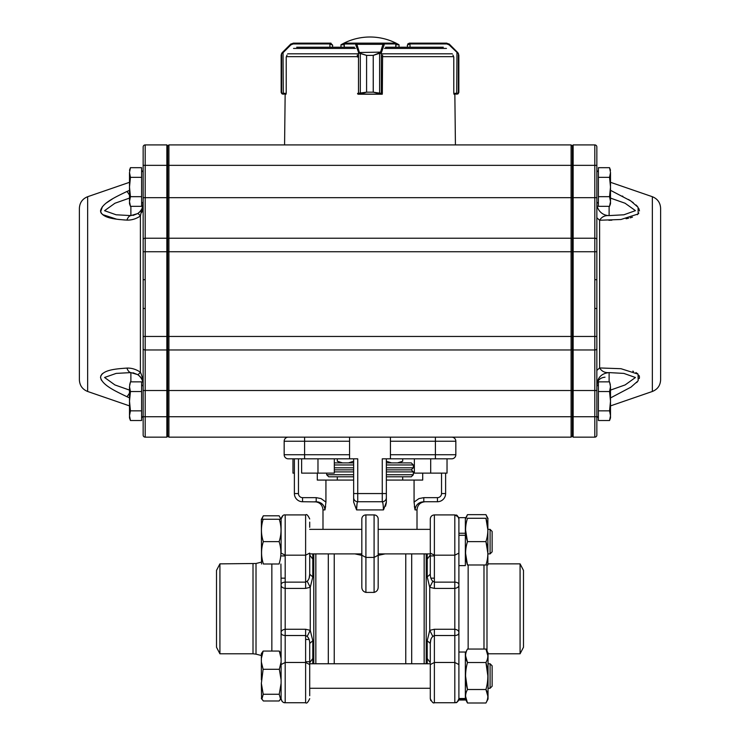 <?xml version="1.0" encoding="UTF-8"?>
<svg xmlns="http://www.w3.org/2000/svg" width="740" height="740" viewBox="0 0 740 740"><rect width="100%" height="100%" fill="white"/><g stroke="black" fill="none" stroke-linecap="round" stroke-linejoin="round"><path stroke-width="1.11" d="M386.354 469.854L411.283 469.854L413.327 471.898L386.354 471.898M334.323 469.854L353.646 469.854M386.354 462.907L411.283 462.907L413.327 464.951L386.354 464.951M334.323 462.907L353.646 462.907M261.359 698.144L261.877 699.124L263.218 694.268L261.359 683.362L261.581 698.939M263.153 651.061L261.359 653.633L261.359 658.443L263.153 651.061L279.304 651.061L281.098 653.633L281.098 584.748C281.265 583.139 282.634 582.269 285.187 582.13L285.187 588.402C282.292 587.884 280.932 586.663 281.098 584.748L280.913 564M261.877 699.124L263.357 700.984L279.1 700.984L280.571 699.124L279.239 694.268L281.098 683.362M281.098 658.443L279.304 651.061M280.969 519.258L279.211 515.947A70.513 34.077 -0 0 0 279.128 515.798L263.329 515.798A70.513 34.077 -0 0 0 263.246 515.947L261.914 519.258M465.358 700.012L465.358 652.033L458.902 652.033L458.902 632.904L458.902 700.012L465.358 700.012L458.902 700.012M434.38 629.25L434.38 702.741L454.813 702.741L454.813 635.521L434.38 635.521L432.835 636.437C431.161 637.917 430.319 640.248 430.292 643.43L427.202 640.729L429.746 630.351L434.38 629.25L454.813 629.25L454.813 588.402L434.38 588.402L429.746 587.301L427.202 576.923L430.292 574.221C430.31 577.394 431.161 579.725 432.835 581.215L434.38 582.13L454.813 582.13L454.813 555.176L458.902 553.113L458.902 584.739C459.068 586.663 457.709 587.884 454.813 588.402L454.813 582.13C457.366 582.269 458.735 583.139 458.902 584.748L458.902 565.619L465.358 565.619L465.358 535.279L458.902 535.279L458.902 632.904C458.735 634.513 457.366 635.383 454.813 635.521L454.813 629.25C457.709 629.768 459.068 630.989 458.902 632.904M520.081 653.79L523.485 647.25L523.485 570.401L520.081 563.862L520.081 653.79L488.039 653.79M219.919 563.862L216.515 570.401L216.515 647.25L219.919 653.79L219.919 563.862L256.012 563.491L256.012 654.16L261.359 655.51M386.354 502.081L386.354 493.562L386.354 502.081L383.579 509.703M385.512 506.206L386.317 502.849M414.372 506.234L415.048 509.906L414.067 502.081L418.988 498.575L423.798 497.65L423.798 501.738C418.609 502.164 415.695 504.884 415.048 509.906L417.009 509.906L417.009 529.368M386.354 480.075L414.067 480.075L414.067 502.081M383.311 506.715L383.431 509.906C383.264 504.884 382.876 502.164 382.266 501.738L357.735 501.738C357.124 502.164 356.736 504.884 356.569 509.906L353.646 502.081L353.646 493.562L353.646 502.081M325.933 502.081L324.953 509.906C324.305 504.884 321.391 502.164 316.202 501.738L316.202 497.65L321.012 498.575L325.933 502.081L325.933 480.075L353.646 480.075M325.045 509.481L325.618 506.252M354.923 553.89L361.823 555.37M361.823 555.204L361.823 586.894C361.805 589.798 363.164 591.639 365.911 592.407L365.911 514.91A4.088 4.088 0 0 0 361.823 518.999A4.088 4.088 0 0 1 365.911 514.91L374.089 514.91L374.089 557.433L378.177 555.204L378.177 586.894C378.205 589.798 376.836 591.639 374.089 592.407L374.089 557.433L365.911 557.433L361.823 555.204L361.823 518.999L361.823 555.934M378.177 555.204L378.177 518.999A4.088 4.088 0 0 0 374.089 514.91A4.088 4.088 0 0 1 378.177 518.999L378.177 555.934M378.177 555.37L385.078 553.89M424.159 663.762L424.159 553.89M411.69 553.89L411.69 663.762M405.761 553.89L405.761 663.762M328.31 663.762L328.31 553.89M315.841 553.89L315.841 663.762M334.24 663.762L334.24 553.89M422.707 473.128L422.707 480.075L414.067 480.075M325.933 480.075L317.293 480.075L317.293 473.128M430.699 458.819L430.699 473.128L447.034 473.128L447.034 458.819L451.752 458.819L390.433 458.819L390.433 437.155L445.619 437.155M426.203 553.89L426.203 663.762M313.797 663.762L313.797 553.89M337.301 480.075L337.301 476.801L353.646 476.801L328.717 476.801L326.673 474.756L353.646 474.756M386.354 474.756L413.327 474.756L411.283 476.801L386.354 476.801M309.709 522.126L309.709 527.324M283.716 702.473L285.187 702.741C283.161 702.908 281.792 701.548 281.098 698.653L281.098 664.538L285.187 662.476L285.187 702.741L305.62 702.741L305.62 662.476L309.709 664.538L309.709 643.43C309.69 640.257 308.839 637.926 307.165 636.437L305.62 635.521L305.62 629.25L310.254 630.351L312.798 640.729L309.709 643.43M312.77 553.89L312.798 559.07M312.798 576.923L310.254 587.301L305.62 588.402L305.62 582.13L307.165 581.215C308.839 579.735 309.681 577.404 309.709 574.221L312.798 576.923L312.798 559.172L309.709 554.972M309.709 662.679L312.798 658.48L312.77 663.762M434.38 588.402L434.38 555.176L454.813 555.176L454.813 514.91L434.38 514.91L434.38 555.176L430.292 553.113L430.292 518.999L430.292 574.221M427.202 576.923L427.23 553.89L427.202 559.172L430.292 554.972M427.23 663.762L427.202 658.48L430.292 662.679M282.939 515.577L281.098 518.999C281.977 515.965 283.337 514.605 285.187 514.91L285.187 555.176L281.098 553.113L281.098 518.999L279.276 519.258C281.616 526.658 281.589 534.04 279.202 541.393A72.529 62.808 0 0 1 279.128 541.625C281.496 549.108 281.468 556.563 279.054 564L279.128 564M309.709 664.538L309.709 695.72M458.902 533.253L458.902 517.639L465.358 517.639L465.358 533.253L458.902 533.253L458.902 535.279M465.358 699.161L458.902 699.161M465.358 698.505L458.902 698.505M487.873 553.307L485.94 541.625L467.477 541.625C464.97 549.395 464.97 557.183 467.477 564.99C464.97 564.99 464.97 564.99 467.477 564.99L485.94 564.99C488.474 564.99 488.474 564.99 485.94 564.99C488.474 557.22 488.474 549.432 485.94 541.625C488.474 533.855 488.474 526.075 485.94 518.268L467.477 518.268C464.97 518.268 464.97 518.268 467.477 518.268C464.97 526.038 464.97 533.827 467.477 541.625L465.571 529.951M465.358 533.253L465.358 535.279M467.477 564.99L465.571 553.307M490.084 553.89L490.084 529.368L488.039 529.368L490.084 529.368L492.128 531.413L492.128 551.846L490.084 553.89L488.039 553.89L490.084 553.89L492.128 551.846M487.873 518.268L487.873 564.99M485.94 518.268C488.474 518.268 488.474 518.268 485.94 518.268L487.873 529.951M488.039 518.592L485.94 514.652L487.42 518.268L485.94 514.652L467.477 514.652L466.006 518.268M465.358 653.059L467.477 649.045C464.97 653.531 464.97 658.027 467.477 662.531L465.571 655.788M487.873 676.027L485.94 662.531C488.474 658.045 488.474 653.549 485.94 649.045L488.039 652.985L488.039 699.06L485.94 703C488.474 698.514 488.474 694.018 485.94 689.514C488.474 680.541 488.474 671.55 485.94 662.531L467.477 662.531C464.97 671.504 464.97 680.495 467.477 689.514L465.571 676.027M487.873 696.257L485.94 689.514L467.477 689.514C464.97 694 464.97 698.495 467.477 703L465.571 696.257M467.477 649.045L485.94 649.045L487.873 655.788M305.62 588.402L285.187 588.402L285.187 662.476L305.62 662.476L305.62 635.521L285.187 635.521C282.634 635.383 281.265 634.513 281.098 632.904C280.932 630.989 282.292 629.768 285.187 629.25L305.62 629.25M490.084 688.283L490.084 663.762L488.039 663.762L490.084 663.762L492.128 665.806L492.128 686.239L490.084 688.283L488.039 688.283L490.084 688.283L492.128 686.239M263.329 564L263.403 564C260.989 556.526 260.961 549.071 263.329 541.625A72.529 62.808 -0 0 1 263.255 541.393C260.868 534.002 260.841 526.621 263.181 519.258L261.359 519.258L261.544 564M317.969 501.914L302.558 501.738A8.177 8.177 0 0 1 294.381 493.562L294.381 458.819L304.603 458.819L288.249 458.819A4.088 4.088 0 0 1 284.169 454.73L284.169 441.243A4.088 4.088 0 0 1 288.249 437.155L349.567 437.155L349.567 441.243L304.603 441.243L304.603 437.155L295.001 437.155M284.169 454.73A4.088 4.088 0 0 0 288.249 458.819A4.088 4.088 0 0 1 284.169 454.73L349.567 454.73L349.567 458.819L304.603 458.819L304.603 441.243L284.169 441.243A4.088 4.088 0 0 1 288.249 437.155L294.381 437.155M307.165 636.437L310.254 630.351L310.254 587.301L307.165 581.215M432.835 581.215L429.746 587.301L429.746 630.351L432.835 636.437M430.292 643.384L430.856 639.48M430.292 661.717L430.292 643.43M309.709 574.268L309.144 578.171M309.709 555.934L309.709 574.221L309.709 553.113L305.62 555.176L305.62 514.91C306.637 513.875 307.997 515.244 309.709 518.999C307.933 515.207 306.564 513.847 305.62 514.91L285.187 514.91M281.098 679.838L279.341 669.302L263.116 669.302L261.359 662.023L261.359 658.443M279.341 669.302L281.098 662.023M263.218 694.268L279.239 694.268M263.116 669.302L261.359 683.362M261.359 662.023L261.359 679.838M263.116 700.614L261.359 698.338M281.098 698.338L279.341 700.614M357.735 501.738A4.088 4.088 0 0 1 353.646 497.65A4.088 4.088 0 0 0 357.735 501.738L357.735 493.562L353.646 493.562L353.646 458.819M386.354 458.819L386.354 493.562L382.266 493.562L382.266 501.738A4.088 4.088 0 0 0 386.354 497.65A4.088 4.088 0 0 1 382.266 501.738L382.737 502.701M445.619 473.128L445.619 493.562A8.177 8.177 0 0 1 437.442 501.738L423.798 501.738M416.657 505.235L417.055 504.736M419.414 502.858L421.19 502.118M383.015 504.088L383.154 505.078M383.431 509.906L356.569 509.906L357.069 503.57M357.189 502.997L357.309 502.506M318.69 502.081L321.53 503.459M321.669 503.561L322.992 504.8M324.777 508.288L324.906 509.046M485.94 703L467.477 703L465.571 699.383M263.329 541.625L279.128 541.625M263.403 564L279.054 564M263.181 519.258L279.276 519.258M365.911 592.407L374.089 592.407M430.81 700.651L430.292 698.653L430.292 664.538L434.38 662.476L454.813 662.476L458.902 664.538L458.902 632.913M309.709 695.526L309.709 690.327M398.925 462.907L402.699 461.224L397.473 462.907L402.699 461.224L402.699 458.819M342.528 462.907L337.301 461.224L337.301 458.819M353.646 461.224L348.429 462.907M391.571 462.907L386.354 461.224M435.398 458.819L435.398 441.243L455.831 441.243A4.088 4.088 0 0 0 451.752 437.155A4.088 4.088 0 0 1 455.831 441.243L455.831 454.73A4.088 4.088 0 0 1 451.752 458.819M288.249 458.819L294.381 458.819M349.567 454.73L349.567 441.243M349.567 458.819L357.735 458.819L357.735 493.562L382.266 493.562L382.266 458.819L390.433 458.819M281.098 664.538L281.098 632.904L281.098 664.538M334.323 458.819L334.323 473.128L301.633 473.128L301.633 458.819M317.978 458.819L317.978 473.128M145.197 437.155A2.044 2.044 0 0 1 143.153 435.111A2.044 2.044 0 0 0 145.197 437.155L166.861 437.155L166.861 197.663L143.153 197.663L143.153 146.955A2.044 2.044 0 0 1 145.197 144.911L145.197 437.155A2.044 2.044 0 0 1 143.153 435.111L143.153 197.663L143.153 201.983L141.608 203.528M610.5 390.1L625.124 384.93L635.447 377.502L623.838 373.404L609.113 372.599C604.95 372.932 601.787 371.388 599.604 367.956L596.847 370.425L596.847 336.46L596.847 435.111A2.044 2.044 0 0 1 594.803 437.155L573.139 437.155L572.325 436.341L572.325 145.725L573.139 144.911L594.803 144.911L573.139 144.911L573.139 197.663L596.847 197.663L596.847 279.692L594.803 279.692L594.803 144.911A2.044 2.044 0 0 1 596.847 146.955L596.847 201.983L598.392 203.528M79.383 294.095L79.383 208.31C79.68 202.686 82.436 198.82 87.653 196.71L87.653 391.479C82.436 389.37 79.68 385.503 79.383 379.888L79.383 294.095M129.5 198.098L114.941 203.241L104.553 210.697L116.125 214.785L130.888 215.599L137.64 213.583C141.238 211.002 143.079 207.561 143.153 203.25L140.397 215.969C136.114 218.883 131.618 220.261 126.892 220.113C116.319 219.345 102.009 218.42 100.529 210.928C102.018 202.908 116.337 196.683 126.892 191.494L129.5 190.393L126.892 191.494A12.266 1.98 -114 0 1 129.5 195.138M112.609 198.82L106.495 202.871M102.444 206.617L100.631 211.806M100.807 212.38L101.51 213.583M102.444 214.535L116.67 219.188M117.623 219.317L119.63 219.558M123.793 219.928L127.558 220.131M102.721 373.441L101.611 374.496M100.945 375.513L100.557 377.779M100.945 379.167L101.547 380.341M129.5 397.805L127.419 396.936M129.5 393.051A12.266 1.98 114 0 1 126.892 396.696C116.319 391.506 102.009 385.272 100.529 377.271C102.018 369.769 116.337 368.853 126.892 368.085C131.572 367.919 136.077 369.297 140.397 372.211C142.126 375.92 143.042 380.166 143.153 384.948L143.153 384.939C143.079 380.638 141.238 377.187 137.64 374.607L130.888 372.599L116.162 373.404L104.562 377.474L114.913 384.939L129.5 390.1M660.616 208.31L660.616 379.888C660.321 385.503 657.564 389.37 652.347 391.479L652.347 196.71C657.564 198.82 660.321 202.686 660.616 208.31M435.259 437.155L571.095 437.155L571.095 144.911L572.325 146.131M167.675 146.131L168.905 144.911L168.905 437.155L304.741 437.155M596.847 251.739L596.847 217.773L596.847 251.739L573.139 251.739L573.139 437.155L572.325 436.341M610.5 190.31L630.85 200.975L638.074 207.293L638.148 213.962L620.98 219.493L599.604 220.243L596.847 217.773M596.847 279.692L596.847 336.46L167.675 336.46L167.675 436.341L166.861 437.155L167.675 436.341M609.113 206.331L609.113 215.599C604.922 215.285 601.759 216.829 599.604 220.243L599.604 367.956L620.98 368.705L638.047 374.125L638.167 380.767L630.989 387.122L611.277 397.528M636.678 382.562L637.232 381.951M639.268 378.603L639.471 377.178M639.434 376.734L639.027 375.439M637.732 373.811L635.956 372.562M633.542 371.425L632.783 371.147M608.881 220.261L611.897 220.169M626.059 218.753L628.565 218.245M630.11 217.865L632.432 217.172M637.334 214.711L638.842 213.083M639.471 210.928L638.842 208.551M637.344 206.358L636.021 204.989M633.274 202.686L632.395 202.038M630.267 200.596L628.473 199.467M622.904 196.313L622.349 196.026M141.747 212.463L142.45 209.781M598.392 384.671L596.847 386.215L596.847 336.46M596.847 239.575A2.044 1.351 180 0 0 594.803 238.215L573.139 238.215L573.139 197.663L166.861 197.663L166.861 144.911L145.197 144.911L166.861 144.911L167.675 145.725L167.675 336.46L143.153 336.46L143.153 386.215L141.608 384.671M349.567 437.155L390.433 437.155M168.905 437.155L167.675 435.925L168.905 437.155L287.527 437.155M452.473 437.155L571.095 437.155L572.325 435.925L571.095 437.155M168.905 144.911L571.095 144.911M572.325 238.761L573.139 238.215L573.139 251.739L143.153 251.739M596.847 203.343A12.266 12.256 0 0 0 609.113 215.599L623.903 214.785L635.457 210.632L625.06 203.232L610.5 198.098M609.113 381.858L609.113 372.599C601.676 373.33 597.587 377.418 596.847 384.846M603.673 216.552L603.1 216.691M596.847 308.497L594.803 308.497L594.803 279.692M594.803 437.155A2.044 2.044 0 0 0 596.847 435.111A2.044 2.044 0 0 1 594.803 437.155L594.803 416.722L143.153 416.722M166.861 144.911L167.675 145.725M142.496 378.649L142.385 378.131M145.197 279.692L143.153 279.692M145.197 308.497L143.153 308.497M143.153 384.948C143.181 380.471 141.358 377.03 137.659 374.625A12.266 1.369 -56.7 0 0 137.659 374.625A12.266 1.369 -56.7 0 0 140.397 372.211L140.397 215.978A12.266 1.369 56.7 0 0 137.659 213.564A12.266 1.369 56.7 0 1 137.659 213.564L133.034 215.433M130.888 381.858L130.888 372.599A12.266 5.3 -91.1 0 1 126.892 368.085M130.888 206.331L130.888 215.599A12.266 5.3 91.1 0 0 126.892 220.113M609.557 196.674L610.5 201.502L609.557 206.331L598.392 206.331L598.392 196.674L609.557 196.674L610.5 187.007L610.5 172.513L609.557 177.341L610.5 187.007L610.5 203.74L609.557 206.331M598.392 196.674L598.392 177.341L609.557 177.341M610.5 170.265L609.557 167.684L610.5 172.513L609.557 167.684L598.392 167.684L598.392 177.341M609.557 410.848L610.5 415.686L609.557 420.514L598.392 420.514L598.392 410.848L609.557 410.848L610.5 401.182L610.5 386.687L609.557 391.525L610.5 401.182L610.5 417.924L609.557 420.514M598.392 410.848L598.392 391.525L609.557 391.525M610.334 384.745L609.557 381.858L610.5 386.687L609.557 381.858L598.392 381.858L598.392 391.525M130.444 196.674L129.5 201.502L130.444 206.331L141.608 206.331L141.608 196.674L130.444 196.674L129.5 187.007L129.5 172.513L130.444 177.341L129.5 187.007L129.5 203.74L130.444 206.331M141.608 196.674L141.608 177.341L130.444 177.341M129.5 170.265L130.444 167.684L129.5 172.513L130.444 167.684L141.608 167.684L141.608 177.341M130.444 410.848L129.5 415.686L130.444 420.514L141.608 420.514L141.608 410.848L130.444 410.848L129.5 401.182L129.5 386.687L130.444 391.525L129.5 401.182L129.5 417.924L130.444 420.514M141.608 410.848L141.608 391.525L130.444 391.525M129.667 384.745L130.444 381.858L129.5 386.687L130.444 381.858L141.608 381.858L141.608 391.525M340.983 47.221L340.983 44.77L344.174 44.77M395.872 44.77L399.017 44.77A58.109 58.109 0 0 0 340.983 44.77M357.54 93.407L366.587 92.176L366.587 55.389L358.808 53.077L355.431 43.947L344.267 44.002M395.78 44.002L395.78 47.221M357.281 55.065L357.503 57.082M379.528 53.298L373.256 55.389L380.388 52.503A0.814 0.509 36.3 0 1 381.045 53.077L379.62 53.715L379.62 93.138L382.33 93.407L382.589 55.065M373.256 92.176L379.62 93.138L379.528 93.776L373.228 92.176L373.228 55.389L373.256 92.176L366.624 92.176L359.316 94.221L380.536 94.221L379.528 93.776M358.808 53.077A0.814 0.518 -36.1 0 1 359.464 52.503L380.573 52.133A0.814 0.564 17.1 0 1 381.35 52.716L381.045 53.077M344.174 47.221L344.174 43.947A0.814 0.814 90 0 1 344.988 43.133L395.058 43.133A0.814 0.814 90 0 1 395.872 43.947L395.872 47.221M344.174 43.947L344.988 43.133L395.058 43.133L395.872 43.947M358.558 93.407A0.814 0.758 90 0 0 359.316 94.221L358.317 94.221A0.814 0.786 90 0 1 357.735 93.952M382.266 93.74A0.814 0.777 -90 0 1 381.544 94.221L380.536 94.221A0.814 0.758 -90 0 0 381.294 93.407M355.431 43.947A0.814 0.786 -90 0 1 356.208 43.133L356.911 44.326L382.969 44.326L383.69 43.133A0.814 0.777 90 0 1 384.467 43.947L381.35 52.716L381.35 93.407A0.814 0.777 -90 0 1 380.573 94.221M359.279 94.221A0.814 0.786 90 0 1 358.502 93.407L358.502 52.716A0.814 0.564 -16.9 0 1 359.279 52.133L360.315 53.298L366.624 55.389L373.256 55.389M360.315 53.298L360.315 93.776M356.125 44.909A0.814 0.564 -16.9 0 1 356.911 44.326L359.279 52.133M380.573 52.133L382.969 44.326A0.814 0.564 17.1 0 1 383.755 44.909M457.57 53.077L457.662 52.503L458.282 53.298L458.846 55.389L458.393 53.715L449.152 44.909L446.849 43.947L409.498 43.947L407.444 45.177L409.396 43.133L407.351 45.168L407.444 47.221M452.954 55.065L453.786 57.082L453.786 93.407L458.393 93.138L458.846 92.176L458.088 93.776L453.962 94.221L454.85 94.221L455.424 144.911L284.576 144.911L285.15 94.221L286.038 94.221L281.912 93.776L281.154 92.176L281.607 93.138L286.214 93.407L286.214 57.082L287.046 55.065M409.498 43.947L409.498 43.133L446.608 43.133L449.495 44.326L457.662 52.503L456.959 52.716L456.719 94.221M446.553 43.133L409.396 43.133L407.731 43.984M457.69 94.026L458.088 93.776A0.814 0.814 51 0 0 458.393 93.138L458.393 53.715A0.814 0.795 -30.4 0 0 458.282 53.298L458.846 55.37L458.846 92.176M457.126 93.407L456.821 94.221M458.282 53.298L457.662 52.503M449.152 44.909L449.495 44.326L448.893 43.836M446.849 43.947L446.608 43.133M332.556 47.221L332.649 45.168L330.604 43.133L332.556 45.177L329.911 43.947L329.911 47.221M281.163 55.065L281.718 53.298A0.814 0.795 30.4 0 0 281.607 53.715L281.154 55.389L281.718 53.298L282.338 52.503L282.43 53.077L281.607 53.715L281.607 93.138A0.814 0.814 -51 0 0 281.912 93.776L283.115 94.221M281.718 53.298L282.699 52.133L283.041 52.716L282.43 53.077M330.965 43.16L330.253 43.133M282.338 52.503L290.506 44.326L293.392 43.133L330.503 43.133L330.503 43.947M283.18 94.221L282.874 93.407M281.154 92.176L281.154 55.389M291.107 43.836L290.506 44.326L290.848 44.909L283.041 52.716L283.281 94.221M293.392 43.133L293.151 43.947L290.848 44.909M382.266 93.407L382.266 94.221L357.735 93.98A0.814 0.814 0 0 0 358.317 94.221M286.038 94.221L286.047 93.407M453.953 93.407L453.962 94.221M443.315 47.221L385.531 47.221M354.469 47.221L296.685 47.221M382.266 94.221L382.266 93.804A0.814 0.814 0 0 1 381.544 94.221M292.966 458.819L292.966 473.128L294.381 473.128M414.354 458.819L414.354 473.128L430.699 473.128M353.646 471.898L334.323 471.898M353.646 464.951L334.323 464.951M334.323 467.81L353.646 467.81M386.354 467.81L413.327 467.81L411.283 469.854M468.152 564.99L468.152 649.045M486.994 564.99L486.994 651.024M483.988 649.045L483.988 564.99M271.848 651.061L271.848 564M219.919 653.79L253.006 653.79L253.006 563.862M324.953 509.906L322.992 509.906L322.992 529.368M312.798 640.729L312.798 658.48M427.202 658.48L427.202 640.729M305.62 582.13L285.187 582.13L285.187 555.176L305.62 555.176L305.62 582.13M298.47 458.819L298.47 493.562A4.088 4.088 0 0 0 302.558 497.65L302.558 501.738M302.558 497.65L316.202 497.65M298.47 493.562L294.381 493.562M437.442 501.738L437.442 497.65A4.088 4.088 0 0 0 441.53 493.562L441.53 473.128M423.798 497.65L437.442 497.65M445.619 493.562L441.53 493.562M309.709 553.113L309.709 574.221M435.398 437.155L435.398 441.243L390.433 441.243M390.433 454.73L455.831 454.73M143.153 390.526L594.803 390.526L594.803 349.974L573.139 349.974L572.325 349.437M167.675 349.16L168.905 349.974L571.095 349.974L572.325 349.16M143.153 165.344L596.847 165.344M167.675 239.029L168.905 238.215L571.095 238.215L572.325 239.029M596.847 348.623A2.044 1.351 180 0 1 594.803 349.974L594.803 308.497M596.847 416.722L594.803 416.722L594.803 390.526L596.847 390.526M143.153 348.623A2.044 1.351 180 0 0 145.197 349.974L166.861 349.974L167.675 349.437M143.153 239.575A2.044 1.351 180 0 1 145.197 238.215L166.861 238.215L167.675 238.761M345.043 43.133A0.814 0.786 -90 0 0 344.267 43.947L344.267 47.221M395.003 43.133A0.814 0.777 90 0 1 395.78 43.947L384.467 43.947M366.587 55.389L366.587 92.176M409.849 43.133L410.089 47.221M409.387 43.947L409.988 43.947M330.151 43.133L329.911 43.947L293.151 43.947M355.44 48.415L293.539 48.415M446.461 48.415L384.56 48.415M452.316 53.807L382.266 53.807M357.735 53.807L287.684 53.807M357.531 56.647L286.473 56.647M453.528 56.647L382.339 56.647M413.327 464.951L413.327 467.81M281.098 698.144L280.571 699.124M261.488 519.258L263.246 515.947M434.38 578.171L430.856 578.171M285.187 578.171L281.098 578.171M309.144 639.48L305.62 639.48M253.006 653.79L256.012 654.16M256.012 563.491L261.359 562.141M430.292 663.762L309.709 663.762M430.292 688.283L309.709 688.283L430.292 688.283M430.292 529.368L378.177 529.368M361.823 529.368L309.709 529.368M430.292 553.89L378.177 553.89M361.823 553.89L309.709 553.89M402.699 476.801L402.699 480.075M326.673 473.128L326.673 474.756M413.327 471.898L413.327 474.756M281.098 555.934L285.187 555.934M305.62 661.717L309.709 661.717M434.38 555.934L430.292 555.934L434.38 555.934M305.62 702.741C306.582 703.796 307.951 702.436 309.709 698.653C307.979 702.417 306.619 703.786 305.62 702.741L285.187 702.741M430.292 698.653C432.012 702.205 433.372 703.564 434.38 702.741L433.89 702.713M431.198 516.428L430.773 517.066M430.403 518.046L430.292 518.999C430.55 516.492 431.92 515.123 434.38 514.91L454.813 514.91L458.402 517.029M454.813 702.741C456.025 701.64 456.182 705.035 458.902 698.653C458.661 701.141 457.292 702.501 454.813 702.741M458.902 518.981L458.902 518.999C456.608 512.977 456.127 515.919 454.813 514.91M467.477 514.652L465.571 518.268M520.081 563.862L488.039 563.862M282.44 701.677L281.663 700.725M281.2 699.568L281.098 698.653M341.075 462.907L337.301 461.224M322.992 509.906C322.511 504.948 319.782 502.22 314.824 501.738M417.009 509.906C417.49 504.948 420.218 502.22 425.176 501.738M596.847 172.031L598.392 170.487L596.847 172.031M143.153 416.158L141.608 417.702M143.153 172.031L141.608 170.487L143.153 172.031M596.847 416.158L598.392 417.702M87.653 391.479L129.5 405.89M87.653 196.71L129.5 182.308M652.347 196.71L610.5 182.308M652.347 391.479L610.5 405.89M605.024 377.197C600.057 377.678 597.337 380.406 596.847 385.364M137.659 374.625L133.024 372.766M137.659 213.564C141.358 211.168 143.181 207.727 143.153 203.25M399.017 47.221L399.017 44.77M458.088 93.776L458.828 92.472M281.912 93.776L281.172 92.482"/></g></svg>
